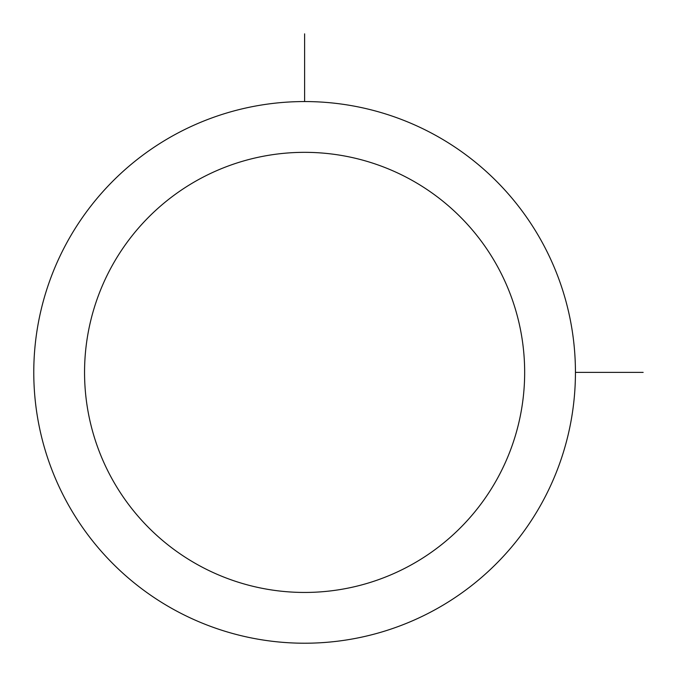 <?xml version="1.0" encoding="UTF-8"?>
<svg xmlns="http://www.w3.org/2000/svg" width="677" height="677" viewBox="0 0 677 677"><rect width="100%" height="100%" fill="white"/><g stroke="black" fill="none" stroke-linecap="round" stroke-linejoin="round"><path stroke-width="1.02" d="M66.93 242.544A270.834 270.834 0 0 1 434.456 134.715A270.834 270.834 0 0 1 542.285 502.232A270.834 270.834 0 0 1 174.768 610.07A270.834 270.834 0 0 1 66.93 242.544M111.493 266.89A220.05 220.05 0 0 1 410.11 179.278A220.05 220.05 0 0 1 497.722 477.894A220.05 220.05 0 0 1 199.106 565.507A220.05 220.05 0 0 1 111.493 266.89M575.442 372.392L643.15 372.392M304.608 101.558L304.608 33.85"/></g></svg>
